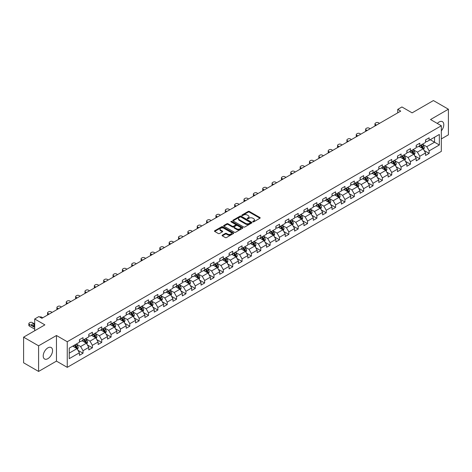 <?xml version="1.0" encoding="UTF-8"?>
<svg xmlns="http://www.w3.org/2000/svg" width="472" height="472" viewBox="0 0 472 472"><rect width="100%" height="100%" fill="white"/><g stroke="black" fill="none" stroke-linecap="round" stroke-linejoin="round"><path stroke-width="0.71" d="M252.868 221.852A0.584 0.336 0 0 0 253.694 221.852L259.948 218.241A0.832 0.478 0 0 0 260.19 217.899A0.832 0.478 0 0 0 259.948 217.557L249.352 211.444A0.832 0.478 0 0 0 248.172 211.444L241.918 215.055A0.584 0.336 0 0 0 242.744 215.527L243.552 215.061A2.661 1.54 0 0 1 247.322 215.061L248.201 215.574A2.661 1.54 0 0 1 248.98 216.66A2.661 1.54 0 0 1 248.201 217.745L247.393 218.212A0.584 0.336 0 0 0 248.219 218.689L249.027 218.223A2.661 1.54 0 0 1 252.791 218.223L253.676 218.731A2.661 1.54 0 0 1 254.455 219.822A2.661 1.54 0 0 1 253.676 220.908L252.868 221.374A0.584 0.336 0 0 0 252.868 221.852L252.868 221.374M47.884 358.661A6.614 3.817 120 0 0 52.209 352.832A6.614 3.817 120 0 0 51.194 347.534A6.614 3.817 120 0 0 47.884 347.858A6.614 3.817 120 0 0 43.566 353.687A6.614 3.817 120 0 0 44.58 358.991A6.614 3.817 120 0 0 47.884 358.661M441.326 130.868A6.614 3.817 120 0 0 442.411 121.664A6.614 3.817 120 0 0 439.107 121.994A6.614 3.817 120 0 0 437.308 123.446M222.336 235.162A0.832 0.478 0 0 0 222.088 235.504A0.832 0.478 0 0 0 222.336 235.841L225.303 237.558A0.832 0.478 0 0 0 226.483 237.558L233.428 233.546A0.832 0.478 0 0 0 233.669 233.209A0.832 0.478 0 0 0 233.428 232.867L222.831 226.755A0.832 0.478 0 0 0 221.657 226.755L214.713 230.761A0.832 0.478 0 0 0 214.465 231.103A0.832 0.478 0 0 0 214.713 231.439L218.3 233.516A0.832 0.478 0 0 0 219.48 233.516L222.454 231.799A0.832 0.478 0 0 0 222.695 231.457A0.832 0.478 0 0 0 222.454 231.121L220.672 230.088A2.224 1.286 0 0 1 220.017 229.18A2.224 1.286 0 0 1 221.392 227.994A2.224 1.286 0 0 1 223.822 228.271L230.796 232.301A2.224 1.286 0 0 1 231.445 233.209A2.224 1.286 0 0 1 230.07 234.395A2.224 1.286 0 0 1 227.646 234.118L226.483 233.445A0.832 0.478 0 0 0 225.303 233.445L222.336 235.162L222.336 235.841L225.303 234.142L225.303 233.445M441.326 138.921L448.4 134.839L448.4 109.215L433.408 100.56L412.121 112.855L401.926 106.967L397.731 109.392L400.728 111.121L41.89 318.293L38.893 316.564L34.692 318.989L34.692 330.76M38.592 345.817L38.592 371.44L56.463 361.121L56.463 335.503L38.592 345.817L23.6 337.161L44.887 324.872L34.692 318.989M56.463 335.503L67.254 341.734L441.326 125.764L441.326 151.388L67.254 367.352L67.254 341.734M448.4 109.215L430.529 119.534L441.326 125.764M243.611 226.991A0.832 0.478 0 0 0 244.791 226.991L251.735 222.979A0.832 0.478 0 0 0 251.977 222.642A0.832 0.478 0 0 0 251.735 222.3L241.139 216.182A0.832 0.478 0 0 0 239.965 216.182L233.015 220.194A0.832 0.478 0 0 0 232.773 220.53A0.832 0.478 0 0 0 233.015 220.872L243.611 226.991M231.221 221.976A0.584 0.336 0 0 1 231.811 222.058L242.573 228.271L235.634 232.271A0.832 0.478 0 0 1 234.46 232.271L223.864 226.159L223.864 225.48A0.832 0.478 0 0 0 223.622 225.817A0.832 0.478 0 0 0 223.864 226.159M223.864 225.48L226.837 223.763A0.832 0.478 0 0 1 228.011 223.763L232.312 226.241A0.832 0.478 0 0 0 233.487 226.241L235.457 225.103A0.832 0.478 0 0 0 235.705 224.766A0.832 0.478 0 0 0 235.457 224.424L230.985 221.84A0.584 0.336 0 0 1 231.811 221.368L242.578 227.587A0.832 0.478 0 0 1 242.826 227.923A0.832 0.478 0 0 1 242.578 228.265L242.578 227.587M38.592 371.44L23.6 362.785L23.6 337.161M78.022 350.336L83.025 353.227L83.025 350.702L88.783 347.374L88.783 349.905L92.382 347.829L92.382 345.297L98.141 341.976L98.141 344.501L101.734 342.424L101.734 339.899L107.492 336.577L107.492 339.102L111.091 337.026L111.091 334.495L116.85 331.173L116.85 333.698L120.443 331.621L120.443 329.096L126.201 325.774L126.201 328.3L129.8 326.223L129.8 323.698L135.558 320.37L135.558 322.901L139.157 320.824L139.157 318.293L144.91 314.971L144.91 317.497L148.509 315.42L148.509 312.895L154.267 309.567L154.267 312.098L157.866 310.021L157.866 307.49L163.619 304.169L163.619 306.694L167.218 304.617L167.218 302.092L172.976 298.77L172.976 301.295L176.575 299.218L176.575 296.693L182.328 293.366L182.328 295.897L185.927 293.82L185.927 291.289L191.685 287.967L191.685 290.492L195.284 288.416L195.284 285.89L201.042 282.563L201.042 285.094L204.636 283.017L204.636 280.486L210.394 277.164L210.394 279.69L213.993 277.613L213.993 275.087L219.751 271.766L219.751 274.291L223.344 272.214L223.344 269.689L229.103 266.361L229.103 268.892L232.702 266.816L232.702 264.285L238.46 260.963L238.46 263.488L242.059 261.411L242.059 258.886L247.812 255.558L247.812 258.09L251.411 256.013L251.411 253.482L257.169 250.16L257.169 252.685L260.768 250.608L260.768 248.083L266.521 244.762L266.521 247.287L270.12 245.21L270.12 242.685L275.878 239.357L275.878 241.888L279.477 239.805L279.477 237.28L285.23 233.959L285.23 236.484L288.829 234.407L288.829 231.882L294.587 228.554L294.587 231.085L298.186 229.008L298.186 226.477L303.944 223.156L303.944 225.681L307.537 223.604L307.537 221.079L313.296 217.757L313.296 220.282L316.895 218.206L316.895 215.68L322.653 212.353L322.653 214.884L326.246 212.801L326.246 210.276L332.005 206.954L332.005 209.48L335.604 207.403L335.604 204.877L341.362 201.55L341.362 204.081L344.961 202.004L344.961 199.473L350.714 196.151L350.714 198.677L354.313 196.6L354.313 194.075L360.071 190.753L360.071 193.278L363.67 191.201L363.67 188.67L369.423 185.348L369.423 187.88L373.022 185.797L373.022 183.272L378.78 179.95L378.78 182.475L382.379 180.398L382.379 177.873L388.132 174.546L388.132 177.077L391.731 175L391.731 172.469L397.489 169.147L397.489 171.672L401.088 169.595L401.088 167.07L406.846 163.749L406.846 166.274L410.439 164.197L410.439 161.666L416.198 158.344L416.198 160.869L419.797 158.793L419.797 156.267L425.555 152.946L425.555 155.471L429.148 153.394L429.148 150.869L439.343 144.981L439.343 134.455L434.547 137.228L434.547 142.214L439.343 144.981M83.025 353.227L79.426 355.304L79.426 352.779L69.236 358.661L69.236 348.135L79.426 342.253L79.426 339.722L83.025 337.645L83.025 340.176L88.783 336.849L88.783 334.323L92.382 332.247L92.382 334.772L98.141 331.45L98.141 328.925L101.734 326.848L101.734 329.373L107.492 326.052L107.492 323.521L111.091 321.444L111.091 323.975L116.85 320.647L116.85 318.122L120.443 316.045L120.443 318.571L126.201 315.249L126.201 312.718L129.8 310.641L129.8 313.172L135.558 309.844L135.558 307.319L139.157 305.242L139.157 307.768L144.91 304.446L144.91 301.921L148.509 299.844L148.509 302.369L154.267 299.047L154.267 296.516L157.866 294.44L157.866 296.971L163.619 293.643L163.619 291.118L167.218 289.041L167.218 291.566L172.976 288.245L172.976 285.713L176.575 283.637L176.575 286.168L182.328 282.84L182.328 280.315L185.927 278.238L185.927 280.763L191.685 277.442L191.685 274.916L195.284 272.84L195.284 275.365L201.042 272.043L201.042 269.512L204.636 267.435L204.636 269.96L210.394 266.639L210.394 264.113L213.993 262.037L213.993 264.562L219.751 261.24L219.751 258.709L223.344 256.632L223.344 259.163L229.103 255.836L229.103 253.311L232.702 251.234L232.702 253.759L238.46 250.437L238.46 247.912L242.059 245.829L242.059 248.36L247.812 245.039L247.812 242.508L251.411 240.431L251.411 242.956L257.169 239.634L257.169 237.109L260.768 235.032L260.768 237.558L266.521 234.236L266.521 231.705L270.12 229.628L270.12 232.159L275.878 228.832L275.878 226.306L279.477 224.23L279.477 226.755L285.23 223.433L285.23 220.908L288.829 218.825L288.829 221.356L294.587 218.035L294.587 215.503L298.186 213.427L298.186 215.952L303.944 212.63L303.944 210.105L307.537 208.028L307.537 210.553L313.296 207.232L313.296 204.7L316.895 202.624L316.895 205.155L322.653 201.827L322.653 199.302L326.246 197.225L326.246 199.75L332.005 196.429L332.005 193.903L335.604 191.821L335.604 194.352L341.362 191.024L341.362 188.499L344.961 186.422L344.961 188.947L350.714 185.626L350.714 183.101L354.313 181.024L354.313 183.549L360.071 180.227L360.071 177.696L363.67 175.619L363.67 178.15L369.423 174.823L369.423 172.298L373.022 170.221L373.022 172.746L378.78 169.424L378.78 166.893L382.379 164.816L382.379 167.348L388.132 164.02L388.132 161.495L391.731 159.418L391.731 161.943L397.489 158.621L397.489 156.096L401.088 154.019L401.088 156.545L406.846 153.223L406.846 150.692L410.439 148.615L410.439 151.146L416.198 147.819L416.198 145.293L419.797 143.217L419.797 145.742L425.555 142.42L425.555 139.889L429.148 137.812L429.148 140.343L439.343 134.455M82.069 340.731L86.382 343.221L80.629 346.542L76.311 344.053M79.426 340.867L80.629 341.557L83.025 340.176M80.629 346.542L83.025 350.702M86.382 343.221L88.783 347.374M91.42 335.327L95.739 337.822L89.981 341.144L85.662 338.654M88.783 335.468L89.981 336.158L92.382 334.772M89.981 341.144L92.382 345.297M95.739 337.822L98.141 341.976M100.778 329.928L105.097 332.418L99.338 335.745L95.02 333.25M98.141 330.064L99.338 330.76L101.734 329.373M99.338 335.745L101.734 339.899M105.097 332.418L107.492 336.577M110.129 324.524L114.448 327.019L108.69 330.341L104.377 327.851M107.492 324.665L108.69 325.356L111.091 323.975M108.69 330.341L111.091 334.495M114.448 327.019L116.85 331.173M119.487 319.125L123.806 321.621L118.047 324.942L113.728 322.447M116.85 319.267L118.047 319.957L120.443 318.571M118.047 324.942L120.443 329.096M123.806 321.621L126.201 325.774M128.838 313.727L133.157 316.216L127.399 319.538L123.086 317.048M126.201 313.862L127.399 314.553L129.8 313.172M127.399 319.538L129.8 323.698M133.157 316.216L135.558 320.37M138.196 308.322L142.514 310.818L136.756 314.14L132.437 311.65M135.558 308.464L136.756 309.154L139.157 307.768M136.756 314.14L139.157 318.293M142.514 310.818L144.91 314.971M147.547 302.924L151.866 305.413L146.113 308.741L141.795 306.245M144.91 303.059L146.113 303.756L148.509 302.369M146.113 308.741L148.509 312.895M151.866 305.413L154.267 309.567M156.905 297.519L161.223 300.015L155.465 303.337L151.146 300.847M154.267 297.661L155.465 298.351L157.866 296.971M155.465 303.337L157.866 307.49M161.223 300.015L163.619 304.169M166.262 292.121L170.575 294.616L164.822 297.938L160.504 295.442M163.619 292.257L164.822 292.953L167.218 291.566M164.822 297.938L167.218 302.092M170.575 294.616L172.976 298.77M175.613 286.722L179.932 289.212L174.174 292.534L169.855 290.044M172.976 286.858L174.174 287.548L176.575 286.168M174.174 292.534L176.575 296.693M179.932 289.212L182.328 293.366M184.971 281.318L189.284 283.814L183.531 287.135L179.212 284.645M182.328 281.459L183.531 282.15L185.927 280.763M183.531 287.135L185.927 291.289M189.284 283.814L191.685 287.967M194.322 275.919L198.641 278.409L192.883 281.737L188.564 279.241M191.685 276.055L192.883 276.751L195.284 275.365M192.883 281.737L195.284 285.89M198.641 278.409L201.042 282.563M203.68 270.515L207.999 273.011L202.24 276.332L197.921 273.843M201.042 270.657L202.24 271.347L204.636 269.96M202.24 276.332L204.636 280.486M207.999 273.011L210.394 277.164M213.031 265.116L217.35 267.606L211.592 270.934L207.279 268.438M210.394 265.252L211.592 265.948L213.993 264.562M211.592 270.934L213.993 275.087M217.35 267.606L219.751 271.766M222.389 259.718L226.707 262.208L220.949 265.529L216.63 263.04M219.751 259.854L220.949 260.544L223.344 259.163M220.949 265.529L223.344 269.689M226.707 262.208L229.103 266.361M231.74 254.314L236.059 256.809L230.301 260.131L225.988 257.635M229.103 254.455L230.301 255.145L232.702 253.759M230.301 260.131L232.702 264.285M236.059 256.809L238.46 260.963M241.098 248.915L245.416 251.405L239.658 254.732L235.339 252.237M238.46 249.051L239.658 249.747L242.059 248.36M239.658 254.732L242.059 258.886M245.416 251.405L247.812 255.558M250.449 243.511L254.768 246.006L249.015 249.328L244.697 246.838M247.812 243.652L249.015 244.343L251.411 242.956M249.015 249.328L251.411 253.482M254.768 246.006L257.169 250.16M259.806 238.112L264.125 240.602L258.367 243.93L254.048 241.434M257.169 238.248L258.367 238.944L260.768 237.558M258.367 243.93L260.768 248.083M264.125 240.602L266.521 244.762M269.164 232.714L273.477 235.203L267.724 238.525L263.405 236.035M266.521 232.849L267.724 233.54L270.12 232.159M267.724 238.525L270.12 242.685M273.477 235.203L275.878 239.357M278.515 227.309L282.834 229.805L277.076 233.127L272.757 230.631M275.878 227.451L277.076 228.141L279.477 226.755M277.076 233.127L279.477 237.28M282.834 229.805L285.23 233.959M287.873 221.911L292.186 224.401L286.433 227.728L282.114 225.232M285.23 222.047L286.433 222.743L288.829 221.356M286.433 227.728L288.829 231.882M292.186 224.401L294.587 228.554M297.224 216.506L301.543 219.002L295.785 222.324L291.466 219.834M294.587 216.648L295.785 217.338L298.186 215.952M295.785 222.324L298.186 226.477M301.543 219.002L303.944 223.156M306.582 211.108L310.901 213.598L305.142 216.925L300.823 214.43M303.944 211.244L305.142 211.94L307.537 210.553M305.142 216.925L307.537 221.079M310.901 213.598L313.296 217.757M315.933 205.709L320.252 208.199L314.494 211.521L310.181 209.031M313.296 205.845L314.494 206.535L316.895 205.155M314.494 211.521L316.895 215.68M320.252 208.199L322.653 212.353M325.291 200.305L329.609 202.801L323.851 206.122L319.532 203.627M322.653 200.447L323.851 201.137L326.246 199.75M323.851 206.122L326.246 210.276M329.609 202.801L332.005 206.954M334.642 194.906L338.961 197.396L333.202 200.724L328.89 198.228M332.005 195.042L333.202 195.738L335.604 194.352M333.202 200.724L335.604 204.877M338.961 197.396L341.362 201.55M343.999 189.502L348.318 191.998L342.56 195.32L338.241 192.83M341.362 189.644L342.56 190.334L344.961 188.947M342.56 195.32L344.961 199.473M348.318 191.998L350.714 196.151M353.351 184.104L357.67 186.593L351.917 189.921L347.598 187.425M350.714 184.239L351.917 184.935L354.313 183.549M351.917 189.921L354.313 194.075M357.67 186.593L360.071 190.753M362.708 178.699L367.027 181.195L361.269 184.517L356.95 182.027M360.071 178.841L361.269 179.531L363.67 178.15M361.269 184.517L363.67 188.67M367.027 181.195L369.423 185.348M372.066 173.301L376.379 175.796L370.626 179.118L366.307 176.622M369.423 173.442L370.626 174.133L373.022 172.746M370.626 179.118L373.022 183.272M376.379 175.796L378.78 179.95M381.417 167.902L385.736 170.392L379.978 173.714L375.659 171.224M378.78 168.038L379.978 168.728L382.379 167.348M379.978 173.714L382.379 177.873M385.736 170.392L388.132 174.546M390.775 162.498L395.088 164.993L389.335 168.315L385.016 165.825M388.132 162.639L389.335 163.33L391.731 161.943M389.335 168.315L391.731 172.469M395.088 164.993L397.489 169.147M400.126 157.099L404.445 159.589L398.687 162.917L394.368 160.421M397.489 157.235L398.687 157.931L401.088 156.545M398.687 162.917L401.088 167.07M404.445 159.589L406.846 163.749M409.484 151.695L413.802 154.191L408.044 157.512L403.725 155.022M406.846 151.837L408.044 152.527L410.439 151.146M408.044 157.512L410.439 161.666M413.802 154.191L416.198 158.344M418.835 146.296L423.154 148.792L417.396 152.114L413.083 149.618M416.198 146.438L417.396 147.128L419.797 145.742M417.396 152.114L419.797 156.267M423.154 148.792L425.555 152.946M430.228 139.718L434.547 142.214L426.753 146.709L422.434 144.22M425.555 141.034L426.753 141.724L429.148 140.343M426.753 146.709L429.148 150.869M56.463 361.121L67.254 367.352M397.731 109.392L397.731 112.855M69.236 353.121L77.03 348.625L72.712 346.129M77.03 348.625L79.426 352.779M424.145 150.503L429.148 153.394M414.788 155.902L419.797 158.793M405.436 161.306L410.439 164.197M396.079 166.704L401.088 169.595M386.727 172.109L391.731 175M377.37 177.507L382.379 180.398M368.018 182.906L373.022 185.797M358.661 188.31L363.67 191.201M349.304 193.709L354.313 196.6M339.952 199.113L344.961 202.004M330.595 204.512L335.604 207.403M321.243 209.91L326.246 212.801M311.886 215.315L316.895 218.206M302.534 220.713L307.537 223.604M293.177 226.117L298.186 229.008M283.825 231.516L288.829 234.407M274.468 236.92L279.477 239.805M265.116 242.319L270.12 245.21M255.759 247.717L260.768 250.608M246.402 253.122L251.411 256.013M237.05 258.52L242.059 261.411M227.693 263.925L232.702 266.816M218.341 269.323L223.344 272.214M208.984 274.722L213.993 277.613M199.632 280.126L204.636 283.017M190.275 285.525L195.284 288.416M180.923 290.929L185.927 293.82M171.566 296.327L176.575 299.218M162.215 301.726L167.218 304.617M152.857 307.13L157.866 310.021M143.5 312.529L148.509 315.42M134.148 317.933L139.157 320.824M124.791 323.332L129.8 326.223M115.439 328.73L120.443 331.621M106.082 334.135L111.091 337.026M96.73 339.533L101.734 342.424M87.373 344.938L92.382 347.829M253.098 221.934L253.676 221.598A2.661 1.54 0 0 0 254.455 220.512L254.455 219.822M248.98 216.66L248.98 217.35A2.661 1.54 0 0 1 248.201 218.442L247.629 218.772M259.936 218.247L249.352 212.135A0.832 0.478 0 0 0 248.172 212.135L242.154 215.61M251.735 222.3L251.735 222.979L241.139 216.878A0.832 0.478 0 0 0 239.965 216.878L233.026 220.878L233.015 220.194M250.26 222.878A0.584 0.336 0 0 0 250.26 222.4L240.962 217.031A0.584 0.336 0 0 0 240.136 217.031L239.286 217.527A2.661 1.54 0 0 0 238.507 218.613A2.661 1.54 0 0 0 239.286 219.698L245.641 223.368A2.661 1.54 0 0 0 249.411 223.368L250.26 222.878L250.26 223.569A0.584 0.336 0 0 0 250.431 223.333L250.431 222.642M238.507 218.613L238.507 219.303A2.661 1.54 0 0 0 239.286 220.394L239.286 219.698M250.26 223.569L249.411 224.064A2.661 1.54 0 0 1 245.641 224.064L239.286 220.394M223.875 226.165L226.837 224.454L226.837 223.763M235.705 224.766L235.705 225.457A0.832 0.478 0 0 1 235.457 225.799L233.487 226.932A0.832 0.478 0 0 1 232.312 226.932L228.011 224.454A0.832 0.478 0 0 0 226.837 224.454M236.767 228.814A2.224 1.286 0 0 0 239.198 229.097A2.224 1.286 0 0 0 240.572 227.905A2.224 1.286 0 0 0 239.918 226.997L237.463 225.581A0.832 0.478 0 0 0 236.283 225.581L234.313 226.719A0.832 0.478 0 0 0 234.065 227.056A0.832 0.478 0 0 0 234.313 227.398L236.767 228.814L236.767 229.51A2.224 1.286 0 0 0 239.198 229.787A2.224 1.286 0 0 0 240.572 228.601L240.572 227.905M234.065 227.056L234.065 227.752A0.832 0.478 0 0 0 234.313 228.088L234.313 227.398M236.767 229.51L234.313 228.088M231.445 233.209L231.445 233.9A2.224 1.286 0 0 1 230.07 235.091A2.224 1.286 0 0 1 227.646 234.808L226.483 234.142A0.832 0.478 0 0 0 225.303 234.142M220.017 229.18L220.017 229.876A2.224 1.286 0 0 0 220.672 230.784L220.672 230.088M222.442 231.805L220.672 230.784M233.416 233.557L222.831 227.445A0.832 0.478 0 0 0 221.657 227.445L214.725 231.445M423.626 149.612L424.34 147.813A2.248 1.298 -120 0 0 423.626 145.901L422.387 144.249M376.532 125.092L375.47 124.478A1.693 0.979 0 0 1 374.974 123.788A1.693 0.979 0 0 1 375.47 123.092L376.066 122.749A1.693 0.979 0 0 1 378.467 122.749L379.529 123.357M420.227 147.099L419.39 145.978M375.116 125.906A1.693 0.979 180 0 1 374.974 125.517L374.974 123.788M420.528 145.323L421.767 146.975A2.248 1.298 60 0 1 422.411 148.326L423.13 147.907A2.248 1.298 -120 0 0 422.487 146.556L421.248 144.904M420.682 145.228L422.056 147.063A1.145 0.661 60 0 1 422.263 147.411L423.13 147.907M414.274 155.011L414.988 153.211A2.248 1.298 -120 0 0 414.268 151.3L413.029 149.648M367.175 130.49L366.113 129.877A1.693 0.979 0 0 1 365.617 129.186A1.693 0.979 0 0 1 366.113 128.496L366.714 128.148A1.693 0.979 0 0 1 369.11 128.148L370.172 128.762M410.876 152.503L410.032 151.376M365.759 131.31A1.693 0.979 180 0 1 365.617 130.921L365.617 129.186M411.171 150.721L412.41 152.373A2.248 1.298 60 0 1 413.053 153.725L413.773 153.311A2.248 1.298 -120 0 0 413.13 151.96L411.891 150.308M411.33 150.633L412.705 152.462A1.145 0.661 60 0 1 412.911 152.81L413.773 153.311M404.917 160.409L405.631 158.616A2.248 1.298 -120 0 0 404.917 156.704L403.678 155.046M357.823 135.895L356.761 135.281A1.693 0.979 0 0 1 356.266 134.591A1.693 0.979 0 0 1 356.761 133.895L357.357 133.546A1.693 0.979 0 0 1 359.758 133.546L360.82 134.16M401.519 157.902L400.681 156.781M356.407 136.709A1.693 0.979 180 0 1 356.266 136.32L356.266 134.591M401.819 156.12L403.058 157.772A2.248 1.298 60 0 1 403.702 159.129L404.421 158.71A2.248 1.298 -120 0 0 403.778 157.359L402.539 155.707M401.973 156.031L403.348 157.866A1.145 0.661 60 0 1 403.554 158.214L404.421 158.71M395.565 165.814L396.279 164.014A2.248 1.298 -120 0 0 395.56 162.102L394.321 160.45M348.466 141.293L347.404 140.68A1.693 0.979 0 0 1 346.908 139.989A1.693 0.979 0 0 1 347.404 139.299L348.006 138.951A1.693 0.979 0 0 1 350.401 138.951L351.463 139.565M392.167 163.306L391.323 162.179M347.05 142.113A1.693 0.979 180 0 1 346.908 141.718L346.908 139.989M392.462 161.524L393.701 163.176A2.248 1.298 60 0 1 394.344 164.527L395.064 164.114A2.248 1.298 -120 0 0 394.421 162.757L393.182 161.105M392.621 161.43L393.99 163.265A1.145 0.661 60 0 1 394.203 163.613L395.064 164.114M386.208 171.212L386.922 169.418A2.248 1.298 -120 0 0 386.208 167.501L384.969 165.849M339.114 146.698L338.052 146.084A1.693 0.979 0 0 1 337.551 145.388A1.693 0.979 0 0 1 338.052 144.697L338.648 144.349A1.693 0.979 0 0 1 341.049 144.349L342.111 144.963M382.81 168.705L381.972 167.584M337.692 147.512A1.693 0.979 180 0 1 337.551 147.122L337.551 145.388M383.111 166.923L384.344 168.575A2.248 1.298 60 0 1 384.987 169.926L385.707 169.513A2.248 1.298 -120 0 0 385.063 168.162L383.83 166.51M383.264 166.834L384.639 168.669A1.145 0.661 60 0 1 384.845 169.011L385.707 169.513M376.857 176.617L377.57 174.817A2.248 1.298 -120 0 0 376.851 172.905L375.612 171.253M329.757 152.096L328.695 151.482A1.693 0.979 0 0 1 328.199 150.792A1.693 0.979 0 0 1 328.695 150.096L329.297 149.754A1.693 0.979 0 0 1 331.692 149.754L332.754 150.367M373.458 174.103L372.614 172.982M328.341 152.916A1.693 0.979 180 0 1 328.199 152.521L328.199 150.792M373.753 172.327L374.992 173.979A2.248 1.298 60 0 1 375.635 175.33L376.355 174.911A2.248 1.298 -120 0 0 375.712 173.56L374.473 171.908M373.912 172.233L375.281 174.068A1.145 0.661 60 0 1 375.494 174.416L376.355 174.911M367.499 182.015L368.213 180.215A2.248 1.298 -120 0 0 367.493 178.304L366.26 176.652M320.399 157.495L319.343 156.881A1.693 0.979 0 0 1 318.842 156.191A1.693 0.979 0 0 1 319.343 155.5L319.939 155.152A1.693 0.979 0 0 1 322.341 155.152L323.403 155.766M364.101 179.507L363.257 178.387M318.983 158.315A1.693 0.979 180 0 1 318.842 157.925L318.842 156.191M364.402 177.726L365.635 179.378A2.248 1.298 60 0 1 366.278 180.729L366.998 180.316A2.248 1.298 -120 0 0 366.355 178.965L365.121 177.313M364.555 177.637L365.93 179.466A1.145 0.661 60 0 1 366.136 179.814L366.998 180.316M358.148 187.413L358.856 185.62A2.248 1.298 -120 0 0 358.142 183.708L356.903 182.056M311.048 162.899L309.986 162.285A1.693 0.979 0 0 1 309.49 161.595A1.693 0.979 0 0 1 309.986 160.899L310.588 160.551A1.693 0.979 0 0 1 312.983 160.551L314.045 161.164M354.743 184.906L353.906 183.785M309.632 163.713A1.693 0.979 180 0 1 309.49 163.324L309.49 161.595M355.044 183.124L356.283 184.776A2.248 1.298 60 0 1 356.926 186.133L357.646 185.714A2.248 1.298 -120 0 0 357.003 184.363L355.764 182.711M355.204 183.036L356.572 184.871A1.145 0.661 60 0 1 356.785 185.219L357.646 185.714M348.79 192.818L349.504 191.018A2.248 1.298 -120 0 0 348.784 189.107L347.551 187.455M301.691 168.297L300.629 167.684A1.693 0.979 0 0 1 300.133 166.994A1.693 0.979 0 0 1 300.629 166.303L301.23 165.955A1.693 0.979 0 0 1 303.632 165.955L304.694 166.569M345.392 190.31L344.548 189.183M300.275 169.118A1.693 0.979 180 0 1 300.133 168.722L300.133 166.994M345.687 188.529L346.926 190.181A2.248 1.298 60 0 1 347.569 191.532L348.289 191.119A2.248 1.298 -120 0 0 347.646 189.762L346.407 188.11M345.846 188.44L347.221 190.269A1.145 0.661 60 0 1 347.427 190.617L348.289 191.119M339.433 198.216L340.147 196.423A2.248 1.298 -120 0 0 339.433 194.505L338.194 192.853M292.339 173.702L291.277 173.088A1.693 0.979 0 0 1 290.781 172.392A1.693 0.979 0 0 1 291.277 171.702L291.879 171.354A1.693 0.979 0 0 1 294.274 171.354L295.336 171.967M336.034 195.709L335.197 194.588M290.923 174.516A1.693 0.979 180 0 1 290.781 174.127L290.781 172.392M336.335 193.927L337.574 195.579A2.248 1.298 60 0 1 338.217 196.93L338.937 196.517A2.248 1.298 -120 0 0 338.294 195.166L337.055 193.514M336.489 193.839L337.863 195.673A1.145 0.661 60 0 1 338.07 196.022L338.937 196.517M330.081 203.621L330.795 201.821A2.248 1.298 -120 0 0 330.076 199.91L328.837 198.258M282.982 179.1L281.92 178.487A1.693 0.979 0 0 1 281.424 177.797A1.693 0.979 0 0 1 281.92 177.1L282.522 176.758A1.693 0.979 0 0 1 284.923 176.758L285.979 177.372M326.683 201.107L325.839 199.986M281.566 179.92A1.693 0.979 180 0 1 281.424 179.525L281.424 177.797M326.978 199.332L328.217 200.983A2.248 1.298 60 0 1 328.86 202.335L329.58 201.916A2.248 1.298 -120 0 0 328.937 200.565L327.698 198.913M327.137 199.237L328.512 201.072A1.145 0.661 60 0 1 328.718 201.42L329.58 201.916M320.724 209.019L321.438 207.226A2.248 1.298 -120 0 0 320.724 205.308L319.485 203.656M273.63 184.499L272.568 183.891A1.693 0.979 0 0 1 272.073 183.195A1.693 0.979 0 0 1 272.568 182.505L273.164 182.157A1.693 0.979 0 0 1 275.565 182.157L276.627 182.77M317.326 206.512L316.488 205.391M272.214 185.319A1.693 0.979 180 0 1 272.073 184.93L272.073 183.195M317.627 204.73L318.865 206.382A2.248 1.298 60 0 1 319.509 207.733L320.228 207.32A2.248 1.298 -120 0 0 319.585 205.969L318.346 204.317M317.78 204.642L319.155 206.47A1.145 0.661 60 0 1 319.361 206.819L320.228 207.32M311.373 214.418L312.086 212.624A2.248 1.298 -120 0 0 311.367 210.713L310.128 209.061M264.273 189.903L263.211 189.29A1.693 0.979 0 0 1 262.715 188.599A1.693 0.979 0 0 1 263.211 187.903L263.813 187.561A1.693 0.979 0 0 1 266.208 187.561L267.27 188.169M307.974 211.91L307.13 210.789M262.857 190.718A1.693 0.979 180 0 1 262.715 190.328L262.715 188.599M308.269 210.128L309.508 211.78A2.248 1.298 60 0 1 310.151 213.137L310.871 212.719A2.248 1.298 -120 0 0 310.228 211.367L308.989 209.715M308.428 210.04L309.803 211.875A1.145 0.661 60 0 1 310.01 212.223L310.871 212.719M302.015 219.822L302.729 218.023A2.248 1.298 -120 0 0 302.015 216.111L300.776 214.459M254.921 195.302L253.859 194.688A1.693 0.979 0 0 1 253.364 193.998A1.693 0.979 0 0 1 253.859 193.308L254.455 192.959A1.693 0.979 0 0 1 256.856 192.959L257.918 193.573M298.617 217.315L297.779 216.188M253.505 196.122A1.693 0.979 180 0 1 253.364 195.727L253.364 193.998M298.918 215.533L300.157 217.185A2.248 1.298 60 0 1 300.8 218.536L301.519 218.123A2.248 1.298 -120 0 0 300.876 216.766L299.637 215.114M299.071 215.444L300.446 217.273A1.145 0.661 60 0 1 300.652 217.621L301.519 218.123M292.664 225.221L293.377 223.427A2.248 1.298 -120 0 0 292.658 221.51L291.419 219.858M245.564 200.706L244.502 200.093A1.693 0.979 0 0 1 244.006 199.396A1.693 0.979 0 0 1 244.502 198.706L245.104 198.358A1.693 0.979 0 0 1 247.499 198.358L248.561 198.972M289.265 222.713L288.421 221.592M244.148 201.52A1.693 0.979 180 0 1 244.006 201.131L244.006 199.396M289.56 220.931L290.799 222.583A2.248 1.298 60 0 1 291.442 223.934L292.162 223.522A2.248 1.298 -120 0 0 291.519 222.17L290.28 220.518M289.719 220.843L291.088 222.678A1.145 0.661 60 0 1 291.301 223.026L292.162 223.522M283.306 230.625L284.02 228.826A2.248 1.298 -120 0 0 283.306 226.914L282.067 225.262M236.212 206.105L235.15 205.491A1.693 0.979 0 0 1 234.649 204.801A1.693 0.979 0 0 1 235.15 204.105L235.746 203.762A1.693 0.979 0 0 1 238.148 203.762L239.21 204.376M279.908 228.112L279.07 226.991M234.79 206.925A1.693 0.979 180 0 1 234.649 206.529L234.649 204.801M280.209 226.336L281.442 227.988A2.248 1.298 60 0 1 282.085 229.339L282.805 228.92A2.248 1.298 -120 0 0 282.162 227.569L280.928 225.917M280.362 226.241L281.737 228.076A1.145 0.661 60 0 1 281.943 228.424L282.805 228.92M273.955 236.024L274.669 234.23A2.248 1.298 -120 0 0 273.949 232.312L272.71 230.66M226.855 211.503L225.793 210.895A1.693 0.979 0 0 1 225.297 210.199A1.693 0.979 0 0 1 225.793 209.509L226.395 209.161A1.693 0.979 0 0 1 228.79 209.161L229.852 209.774M270.556 233.516L269.713 232.395M225.439 212.323A1.693 0.979 180 0 1 225.297 211.934L225.297 210.199M270.851 231.734L272.09 233.386A2.248 1.298 60 0 1 272.733 234.737L273.453 234.324A2.248 1.298 -120 0 0 272.81 232.973L271.571 231.321M271.011 231.646L272.379 233.475A1.145 0.661 60 0 1 272.592 233.823L273.453 234.324M264.597 241.428L265.311 239.628A2.248 1.298 -120 0 0 264.591 237.717L263.358 236.065M217.498 216.908L216.441 216.294A1.693 0.979 0 0 1 215.94 215.604A1.693 0.979 0 0 1 216.441 214.907L217.037 214.565A1.693 0.979 0 0 1 219.439 214.565L220.501 215.173M261.199 238.915L260.355 237.794M216.082 217.722A1.693 0.979 180 0 1 215.94 217.332L215.94 215.604M261.5 237.133L262.733 238.791A2.248 1.298 60 0 1 263.376 240.142L264.096 239.723A2.248 1.298 -120 0 0 263.453 238.372L262.22 236.72M261.653 237.044L263.028 238.879A1.145 0.661 60 0 1 263.234 239.227L264.096 239.723M255.246 246.827L255.954 245.027A2.248 1.298 -120 0 0 255.24 243.115L254.001 241.463M208.146 222.306L207.084 221.692A1.693 0.979 0 0 1 206.588 221.002A1.693 0.979 0 0 1 207.084 220.312L207.686 219.964A1.693 0.979 0 0 1 210.081 219.964L211.143 220.577M251.841 244.319L251.004 243.192M206.73 223.126A1.693 0.979 180 0 1 206.588 222.731L206.588 221.002M252.142 242.537L253.381 244.189A2.248 1.298 60 0 1 254.024 245.54L254.744 245.127A2.248 1.298 -120 0 0 254.101 243.77L252.862 242.118M252.302 242.449L253.67 244.278A1.145 0.661 60 0 1 253.883 244.626L254.744 245.127M245.888 252.225L246.602 250.431A2.248 1.298 -120 0 0 245.882 248.514L244.649 246.862M198.789 227.71L197.727 227.097A1.693 0.979 0 0 1 197.231 226.401A1.693 0.979 0 0 1 197.727 225.71L198.328 225.362A1.693 0.979 0 0 1 200.73 225.362L201.792 225.976M242.49 249.717L241.646 248.596M197.373 228.525A1.693 0.979 180 0 1 197.231 228.135L197.231 226.401M242.791 247.936L244.024 249.588A2.248 1.298 60 0 1 244.667 250.939L245.387 250.526A2.248 1.298 -120 0 0 244.744 249.175L243.505 247.523M242.944 247.847L244.319 249.682A1.145 0.661 60 0 1 244.525 250.03L245.387 250.526M236.531 257.629L237.245 255.83A2.248 1.298 -120 0 0 236.531 253.918L235.292 252.266M189.437 233.109L188.375 232.495A1.693 0.979 0 0 1 187.88 231.805A1.693 0.979 0 0 1 188.375 231.109L188.977 230.767A1.693 0.979 0 0 1 191.372 230.767L192.434 231.38M233.133 255.116L232.295 253.995M188.021 233.929A1.693 0.979 180 0 1 187.88 233.534L187.88 231.805M233.433 253.34L234.672 254.992A2.248 1.298 60 0 1 235.316 256.343L236.035 255.924A2.248 1.298 -120 0 0 235.392 254.573L234.153 252.921M233.587 253.246L234.962 255.081A1.145 0.661 60 0 1 235.168 255.429L236.035 255.924M227.179 263.028L227.893 261.234A2.248 1.298 -120 0 0 227.174 259.317L225.935 257.665M180.08 238.507L179.018 237.9A1.693 0.979 0 0 1 178.522 237.204A1.693 0.979 0 0 1 179.018 236.513L179.62 236.165A1.693 0.979 0 0 1 182.021 236.165L183.077 236.779M223.781 260.52L222.937 259.399M178.664 239.328A1.693 0.979 180 0 1 178.522 238.938L178.522 237.204M224.076 258.739L225.315 260.391A2.248 1.298 60 0 1 225.958 261.742L226.678 261.329A2.248 1.298 -120 0 0 226.035 259.978L224.796 258.326M224.235 258.65L225.61 260.479A1.145 0.661 60 0 1 225.817 260.827L226.678 261.329M217.822 268.432L218.536 266.633A2.248 1.298 -120 0 0 217.822 264.721L216.583 263.069M170.728 243.912L169.666 243.298A1.693 0.979 0 0 1 169.171 242.608A1.693 0.979 0 0 1 169.666 241.912L170.262 241.57A1.693 0.979 0 0 1 172.663 241.57L173.725 242.177M214.424 265.919L213.586 264.798M169.312 244.726A1.693 0.979 180 0 1 169.171 244.337L169.171 242.608M214.725 264.143L215.964 265.795A2.248 1.298 60 0 1 216.607 267.146L217.327 266.727A2.248 1.298 -120 0 0 216.683 265.376L215.444 263.724M214.878 264.049L216.253 265.883A1.145 0.661 60 0 1 216.459 266.232L217.327 266.727M208.471 273.831L209.184 272.031A2.248 1.298 -120 0 0 208.465 270.12L207.226 268.468M161.371 249.31L160.309 248.697A1.693 0.979 0 0 1 159.813 248.006A1.693 0.979 0 0 1 160.309 247.316L160.911 246.968A1.693 0.979 0 0 1 163.312 246.968L164.368 247.582M205.072 271.323L204.228 270.196M159.955 250.13A1.693 0.979 180 0 1 159.813 249.735L159.813 248.006M205.367 269.541L206.606 271.193A2.248 1.298 60 0 1 207.249 272.545L207.969 272.132A2.248 1.298 -120 0 0 207.326 270.78L206.087 269.123M205.526 269.453L206.901 271.282A1.145 0.661 60 0 1 207.108 271.63L207.969 272.132M199.113 279.229L199.827 277.436A2.248 1.298 -120 0 0 199.113 275.518L197.874 273.866M152.019 254.715L150.957 254.101A1.693 0.979 0 0 1 150.462 253.405A1.693 0.979 0 0 1 150.957 252.715L151.553 252.367A1.693 0.979 0 0 1 153.955 252.367L155.017 252.98M195.715 276.722L194.877 275.601M150.603 255.529A1.693 0.979 180 0 1 150.462 255.14L150.462 253.405M196.016 274.94L197.255 276.592A2.248 1.298 60 0 1 197.898 277.943L198.618 277.53A2.248 1.298 -120 0 0 197.975 276.179L196.735 274.527M196.169 274.851L197.544 276.686A1.145 0.661 60 0 1 197.75 277.034L198.618 277.53M189.762 284.634L190.476 282.834A2.248 1.298 -120 0 0 189.756 280.923L188.517 279.271M142.662 260.113L141.6 259.5A1.693 0.979 0 0 1 141.104 258.809A1.693 0.979 0 0 1 141.6 258.113L142.202 257.771A1.693 0.979 0 0 1 144.597 257.771L145.659 258.385M186.363 282.12L185.52 280.999M141.246 260.933A1.693 0.979 180 0 1 141.104 260.538L141.104 258.809M186.658 280.344L187.897 281.996A2.248 1.298 60 0 1 188.54 283.347L189.26 282.929A2.248 1.298 -120 0 0 188.617 281.577L187.378 279.925M186.818 280.25L188.186 282.085A1.145 0.661 60 0 1 188.399 282.433L189.26 282.929M180.404 290.032L181.118 288.239A2.248 1.298 -120 0 0 180.404 286.321L179.165 284.669M133.31 265.512L132.249 264.904A1.693 0.979 0 0 1 131.747 264.208A1.693 0.979 0 0 1 132.249 263.518L132.844 263.169A1.693 0.979 0 0 1 135.246 263.169L136.308 263.783M177.006 287.525L176.168 286.404M131.889 266.332A1.693 0.979 180 0 1 131.747 265.942L131.747 264.208M177.307 285.743L178.54 287.395A2.248 1.298 60 0 1 179.183 288.746L179.903 288.333A2.248 1.298 -120 0 0 179.26 286.982L178.027 285.33M177.46 285.654L178.835 287.483A1.145 0.661 60 0 1 179.041 287.832L179.903 288.333M171.053 295.437L171.767 293.637A2.248 1.298 -120 0 0 171.047 291.725L169.808 290.073M123.953 270.916L122.891 270.303A1.693 0.979 0 0 1 122.395 269.612A1.693 0.979 0 0 1 122.891 268.916L123.493 268.574A1.693 0.979 0 0 1 125.888 268.574L126.95 269.182M167.654 292.923L166.811 291.802M122.537 271.73A1.693 0.979 180 0 1 122.395 271.341L122.395 269.612M167.949 291.147L169.188 292.799A2.248 1.298 60 0 1 169.832 294.15L170.551 293.731A2.248 1.298 -120 0 0 169.908 292.38L168.669 290.728M168.109 291.053L169.477 292.888A1.145 0.661 60 0 1 169.69 293.236L170.551 293.731M161.695 300.835L162.409 299.036A2.248 1.298 -120 0 0 161.69 297.124L160.456 295.472M114.596 276.315L113.54 275.701A1.693 0.979 0 0 1 113.038 275.011A1.693 0.979 0 0 1 113.54 274.32L114.135 273.972A1.693 0.979 0 0 1 116.537 273.972L117.599 274.586M158.297 298.328L157.453 297.201M113.18 277.135A1.693 0.979 180 0 1 113.038 276.739L113.038 275.011M158.598 296.546L159.831 298.198A2.248 1.298 60 0 1 160.474 299.549L161.194 299.136A2.248 1.298 -120 0 0 160.551 297.785L159.318 296.133M158.751 296.457L160.126 298.286A1.145 0.661 60 0 1 160.332 298.634L161.194 299.136M152.344 306.234L153.052 304.44A2.248 1.298 -120 0 0 152.338 302.522L151.099 300.87M105.244 281.719L104.182 281.106A1.693 0.979 0 0 1 103.687 280.409A1.693 0.979 0 0 1 104.182 279.719L104.784 279.371A1.693 0.979 0 0 1 107.179 279.371L108.241 279.984M148.94 303.726L148.102 302.605M103.828 282.533A1.693 0.979 180 0 1 103.687 282.144L103.687 280.409M149.24 301.944L150.48 303.596A2.248 1.298 60 0 1 151.123 304.947L151.842 304.534A2.248 1.298 -120 0 0 151.199 303.183L149.96 301.531M149.4 301.856L150.769 303.691A1.145 0.661 60 0 1 150.981 304.039L151.842 304.534M142.986 311.638L143.7 309.838A2.248 1.298 -120 0 0 142.981 307.927L141.748 306.275M95.887 287.118L94.831 286.504A1.693 0.979 0 0 1 94.329 285.814A1.693 0.979 0 0 1 94.831 285.123L95.427 284.775A1.693 0.979 0 0 1 97.828 284.775L98.89 285.389M139.588 309.125L138.744 308.004M94.471 287.938A1.693 0.979 180 0 1 94.329 287.542L94.329 285.814M139.889 307.349L141.122 309.001A2.248 1.298 60 0 1 141.765 310.352L142.485 309.933A2.248 1.298 -120 0 0 141.842 308.582L140.603 306.93M140.042 307.254L141.417 309.089A1.145 0.661 60 0 1 141.624 309.437L142.485 309.933M133.629 317.036L134.343 315.243A2.248 1.298 -120 0 0 133.629 313.325L132.39 311.673M86.535 292.516L85.473 291.908A1.693 0.979 0 0 1 84.978 291.212A1.693 0.979 0 0 1 85.473 290.522L86.075 290.174A1.693 0.979 0 0 1 88.47 290.174L89.532 290.787M130.231 314.529L129.393 313.408M85.119 293.336A1.693 0.979 180 0 1 84.978 292.947L84.978 291.212M130.532 312.747L131.771 314.399A2.248 1.298 60 0 1 132.414 315.75L133.133 315.337A2.248 1.298 -120 0 0 132.49 313.986L131.251 312.334M130.691 312.659L132.06 314.488A1.145 0.661 60 0 1 132.266 314.836L133.133 315.337M124.278 322.441L124.991 320.641A2.248 1.298 -120 0 0 124.272 318.73L123.033 317.078M77.178 297.921L76.116 297.307A1.693 0.979 0 0 1 75.62 296.617A1.693 0.979 0 0 1 76.116 295.92L76.718 295.578A1.693 0.979 0 0 1 79.119 295.578L80.175 296.186M120.879 319.928L120.035 318.806M75.762 298.735A1.693 0.979 180 0 1 75.62 298.345L75.62 296.617M121.174 318.152L122.413 319.804A2.248 1.298 60 0 1 123.056 321.155L123.776 320.736A2.248 1.298 -120 0 0 123.133 319.385L121.894 317.733M121.334 318.057L122.708 319.892A1.145 0.661 60 0 1 122.915 320.24L123.776 320.736M114.92 327.839L115.634 326.04A2.248 1.298 -120 0 0 114.92 324.128L113.681 322.476M67.826 303.319L66.764 302.705A1.693 0.979 0 0 1 66.269 302.015A1.693 0.979 0 0 1 66.764 301.325L67.366 300.977A1.693 0.979 0 0 1 69.762 300.977L70.824 301.59M111.522 325.332L110.684 324.205M66.41 304.139A1.693 0.979 180 0 1 66.269 303.744L66.269 302.015M111.823 323.55L113.062 325.202A2.248 1.298 60 0 1 113.705 326.553L114.425 326.14A2.248 1.298 -120 0 0 113.781 324.789L112.542 323.137M111.976 323.462L113.351 325.291A1.145 0.661 60 0 1 113.557 325.639L114.425 326.14M105.569 333.238L106.283 331.444A2.248 1.298 -120 0 0 105.563 329.533L104.324 327.875M58.469 308.723L57.407 308.11A1.693 0.979 0 0 1 56.911 307.414A1.693 0.979 0 0 1 57.407 306.723L58.009 306.375A1.693 0.979 0 0 1 60.41 306.375L61.466 306.989M102.17 330.73L101.327 329.609M57.053 309.538A1.693 0.979 180 0 1 56.911 309.148L56.911 307.414M102.465 328.949L103.704 330.601A2.248 1.298 60 0 1 104.347 331.958L105.067 331.539A2.248 1.298 -120 0 0 104.424 330.188L103.185 328.536M102.625 328.86L103.999 330.695A1.145 0.661 60 0 1 104.206 331.043L105.067 331.539M96.211 338.642L96.925 336.843A2.248 1.298 -120 0 0 96.211 334.931L94.972 333.279M49.117 314.122L48.056 313.508A1.693 0.979 0 0 1 47.56 312.818A1.693 0.979 0 0 1 48.056 312.128L48.651 311.78A1.693 0.979 0 0 1 51.053 311.78L52.115 312.393M92.813 336.129L91.975 335.008M47.701 314.942A1.693 0.979 180 0 1 47.56 314.547L47.56 312.818M93.114 334.353L94.353 336.005A2.248 1.298 60 0 1 94.996 337.356L95.716 336.937A2.248 1.298 -120 0 0 95.073 335.586L93.834 333.934M93.267 334.259L94.642 336.093A1.145 0.661 60 0 1 94.848 336.442L95.716 336.937M86.86 344.041L87.574 342.247A2.248 1.298 -120 0 0 86.854 340.33L85.615 338.678M39.677 317.019A1.693 0.979 0 0 1 41.695 317.178L42.757 317.792M83.461 341.533L82.618 340.412M83.756 339.752L84.995 341.403A2.248 1.298 60 0 1 85.638 342.755L86.358 342.342A2.248 1.298 -120 0 0 85.715 340.99L84.476 339.338M83.916 339.663L85.29 341.498A1.145 0.661 60 0 1 85.497 341.84L86.358 342.342M77.502 349.445L78.216 347.646A2.248 1.298 -120 0 0 77.502 345.734L76.263 344.082M34.692 327.403L29.347 324.311A1.693 0.979 0 0 1 28.845 323.621A1.693 0.979 0 0 1 29.347 322.925L29.942 322.582A1.693 0.979 0 0 1 32.344 322.582L34.692 323.939M74.104 346.932L73.266 345.811M34.692 329.132L29.347 326.04A1.693 0.979 180 0 1 28.845 325.35L28.845 323.621M34.692 326.294L33.96 325.869A1.357 0.785 0 0 0 32.751 325.656M74.405 345.156L75.638 346.808A2.248 1.298 60 0 1 76.287 348.159L77.001 347.74A2.248 1.298 -120 0 0 76.358 346.389L75.125 344.737M74.558 345.062L75.933 346.896A1.145 0.661 60 0 1 76.139 347.244L77.001 347.74M34.692 324.559L33.96 324.14A1.357 0.785 0 0 0 32.485 323.969A1.357 0.785 0 0 0 31.648 324.695A1.357 0.785 0 0 0 32.043 325.249L34.692 326.777M253.676 221.598L253.676 220.908M247.393 218.689L247.393 218.212M248.201 218.442L248.201 217.745M241.918 215.527L241.918 215.055M248.172 212.135L248.172 211.444M249.352 212.135L249.352 211.444M259.948 218.241L259.948 217.557M239.965 216.878L239.965 216.182M241.139 216.878L241.139 216.182M245.641 224.064L245.641 223.368M249.411 224.064L249.411 223.368M228.011 224.454L228.011 223.763M232.312 226.932L232.312 226.241M233.487 226.932L233.487 226.241M235.457 225.799L235.457 225.103M231.811 222.058L231.811 221.368M226.483 234.142L226.483 233.445M227.646 234.808L227.646 234.118M222.454 231.799L222.454 231.121M214.713 231.439L214.713 230.761M221.657 227.445L221.657 226.755M222.831 227.445L222.831 226.755M233.428 233.546L233.428 232.867M375.47 124.478L375.47 125.705M422.93 148.662L424.328 147.854M422.487 146.556L423.626 145.901M420.888 147.482L421.767 146.975M366.113 129.877L366.113 131.104M413.578 154.061L414.971 153.258M413.13 151.96L414.268 151.3M411.531 152.881L412.41 152.373M356.761 135.281L356.761 136.508M404.221 159.465L405.619 158.657M403.778 157.359L404.917 156.704M402.179 158.279L403.058 157.772M347.404 140.68L347.404 141.907M394.869 164.864L396.262 164.061M394.421 162.757L395.56 162.102M392.822 163.684L393.701 163.176M338.052 146.084L338.052 147.305M385.512 170.262L386.91 169.46M385.063 168.162L386.208 167.501M383.465 169.082L384.344 168.575M328.695 151.482L328.695 152.71M376.16 175.667L377.553 174.858M375.712 173.56L376.851 172.905M374.113 174.487L374.992 173.979M319.343 156.881L319.343 158.108M366.803 181.065L368.195 180.263M366.355 178.965L367.493 178.304M364.756 179.885L365.635 179.378M309.986 162.285L309.986 163.513M357.452 186.47L358.844 185.661M357.003 184.363L358.142 183.708M355.404 185.284L356.283 184.776M300.629 167.684L300.629 168.911M348.094 191.868L349.486 191.066M347.646 189.762L348.784 189.107M346.047 190.688L346.926 190.181M291.277 173.088L291.277 174.31M338.743 197.267L340.135 196.464M338.294 195.166L339.433 194.505M336.695 196.087L337.574 195.579M281.92 178.487L281.92 179.714M329.385 202.671L330.778 201.863M328.937 200.565L330.076 199.91M327.338 201.491L328.217 200.983M272.568 183.891L272.568 185.112M320.028 208.069L321.426 207.267M319.585 205.969L320.724 205.308M317.986 206.889L318.865 206.382M263.211 189.29L263.211 190.517M310.676 213.474L312.069 212.665M310.228 211.367L311.367 210.713M308.629 212.288L309.508 211.78M253.859 194.688L253.859 195.915M301.319 218.872L302.717 218.07M300.876 216.766L302.015 216.111M299.277 217.692L300.157 217.185M244.502 200.093L244.502 201.314M291.967 224.277L293.36 223.468M291.519 222.17L292.658 221.51M289.92 223.091L290.799 222.583M235.15 205.491L235.15 206.718M282.61 229.675L284.008 228.867M282.162 227.569L283.306 226.914M280.563 228.495L281.442 227.988M225.793 210.895L225.793 212.117M273.258 235.074L274.651 234.271M272.81 232.973L273.949 232.312M271.211 233.894L272.09 233.386M216.441 216.294L216.441 217.521M263.901 240.478L265.293 239.67M263.453 238.372L264.591 237.717M261.854 239.298L262.733 238.791M207.084 221.692L207.084 222.92M254.55 245.877L255.942 245.074M254.101 243.77L255.24 243.115M252.502 244.697L253.381 244.189M197.727 227.097L197.727 228.318M245.192 251.281L246.585 250.473M244.744 249.175L245.882 248.514M243.145 250.095L244.024 249.588M188.375 232.495L188.375 233.723M235.841 256.68L237.233 255.877M235.392 254.573L236.531 253.918M233.793 255.499L234.672 254.992M179.018 237.9L179.018 239.121M226.483 262.078L227.876 261.276M226.035 259.978L227.174 259.317M224.436 260.898L225.315 260.391M169.666 243.298L169.666 244.525M217.126 267.482L218.524 266.674M216.683 265.376L217.822 264.721M215.084 266.302L215.964 265.795M160.309 248.697L160.309 249.924M207.774 272.881L209.167 272.078M207.326 270.78L208.465 270.12M205.727 271.701L206.606 271.193M150.957 254.101L150.957 255.322M198.417 278.285L199.815 277.477M197.975 276.179L199.113 275.518M196.376 277.099L197.255 276.592M141.6 259.5L141.6 260.727M189.065 283.684L190.458 282.881M188.617 281.577L189.756 280.923M187.018 282.504L187.897 281.996M132.249 264.904L132.249 266.125M179.708 289.082L181.106 288.28M179.26 286.982L180.404 286.321M177.661 287.902L178.54 287.395M122.891 270.303L122.891 271.53M170.357 294.487L171.749 293.678M169.908 292.38L171.047 291.725M168.309 293.307L169.188 292.799M113.54 275.701L113.54 276.928M160.999 299.885L162.397 299.083M160.551 297.785L161.69 297.124M158.952 298.705L159.831 298.198M104.182 281.106L104.182 282.333M151.648 305.29L153.04 304.481M151.199 303.183L152.338 302.522M149.6 304.104L150.48 303.596M94.831 286.504L94.831 287.731M142.29 310.688L143.683 309.886M141.842 308.582L142.981 307.927M140.243 309.508L141.122 309.001M85.473 291.908L85.473 293.13M132.939 316.087L134.331 315.284M132.49 313.986L133.629 313.325M130.891 314.907L131.771 314.399M76.116 297.307L76.116 298.534M123.581 321.491L124.974 320.683M123.133 319.385L124.272 318.73M121.534 320.311L122.413 319.804M66.764 302.705L66.764 303.933M114.224 326.889L115.622 326.087M113.781 324.789L114.92 324.128M112.183 325.709L113.062 325.202M57.407 308.11L57.407 309.337M104.872 332.294L106.265 331.486M104.424 330.188L105.563 329.533M102.825 331.108L103.704 330.601M48.056 313.508L48.056 314.736M95.515 337.692L96.913 336.89M95.073 335.586L96.211 334.931M93.474 336.512L94.353 336.005M86.164 343.091L87.556 342.288M85.715 340.99L86.854 340.33M84.116 341.911L84.995 341.403M29.347 324.311L29.347 326.04M76.806 348.495L78.204 347.687M76.358 346.389L77.502 345.734M74.759 347.315L75.638 346.808M33.96 325.869L33.96 324.14"/></g></svg>
